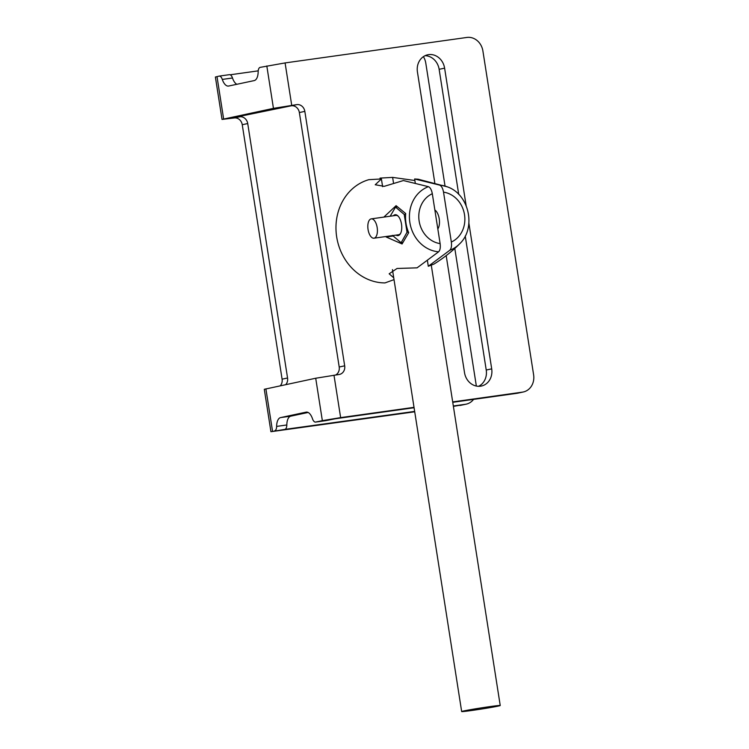 <?xml version="1.0" encoding="UTF-8"?>
<svg xmlns="http://www.w3.org/2000/svg" width="749" height="749" viewBox="0 0 749 749"><rect width="100%" height="100%" fill="white"/><g stroke="black" fill="none" stroke-linecap="round" stroke-linejoin="round"><path stroke-width="1.12" d="M234.596 117.387L291.352 105.787A7.808 6.863 78 0 1 299.357 112.547L339.203 367.001A7.808 6.863 78 0 1 335.692 374.968M452.686 401.913L522.437 392.139A15.617 13.716 78 0 0 523.27 391.989L517.802 393.159A15.617 13.716 -102 0 1 516.96 393.309L452.752 402.307M414.085 407.718L335.159 418.785L325.871 420.638A5.852 2.79 82 0 1 325.778 420.657A5.852 2.79 82 0 1 325.684 420.666M466.14 205.647L444.606 68.15L439.139 69.32L458.725 194.394M465.241 236.038L486.232 370.034A15.617 13.716 78 0 1 478.555 386.306M439.139 69.32A15.617 13.716 78 0 0 425.095 55.688M523.27 391.989A15.617 13.716 78 0 0 533.616 374.818L482.899 50.969A15.617 13.716 78 0 0 466.889 37.45L285.088 62.925L260.137 67.373A5.852 2.79 -98 0 0 258.162 71.782A11.712 5.589 -98 0 1 254.201 80.592L228.66 86.032A11.712 5.589 -98 0 1 228.473 86.069A11.712 5.589 -98 0 1 222.294 79.422A5.852 2.79 -98 0 0 219.204 76.098A5.852 2.79 -98 0 0 219.111 76.117L215.384 77.016L222.032 119.419L273.451 108.362L296.829 104.617A7.808 6.863 -102 0 1 304.834 111.376L299.357 112.547M414.019 407.334L340.636 417.614L322.351 420.648L315.675 422.062L325.871 420.638M308.139 412.465L290.771 416.163A11.712 5.589 -98 0 0 286.82 424.973A5.852 2.79 82 0 1 284.845 429.383L270.932 431.705L264.294 389.293L315.713 378.236L339.091 374.491A7.808 6.863 -102 0 0 339.503 374.416A7.808 6.863 -102 0 0 344.68 365.83L304.834 111.376M468.893 223.183L491.7 368.864L486.232 370.034M444.606 68.15A15.617 13.716 78 0 0 427.763 54.78A15.617 13.716 78 0 0 417.427 71.96L434.776 182.747M491.7 368.864A15.617 13.716 78 0 1 481.364 386.044A15.617 13.716 78 0 1 464.52 372.674L446.189 255.624M393.581 183.477L392.626 177.391L380.043 178.103L380.183 178.983M393.74 277.804L389.162 273.797L397.045 268.479L417.081 267.842L438.614 251.804A33.602 29.52 -102 0 1 409.872 222.547A33.602 29.52 -102 0 1 428.419 186.67L403.411 180.546L384.19 186.342L375.221 184.75L381.41 178.964L368.836 179.676A52.664 46.26 78 0 0 336.685 236.937A52.664 46.26 78 0 0 384.995 282.916L394.021 279.63M219.298 76.089L229.297 74.685A5.852 2.79 82 0 1 229.391 74.675A5.852 2.79 82 0 1 232.49 77.99A11.712 5.589 -98 0 0 236.843 84.291M280.276 385.782A7.808 6.863 78 0 0 282.092 379.163L242.245 124.718A7.808 6.863 78 0 0 234.24 117.958L222.032 119.419M270.932 431.705L414.721 411.8M453.388 406.379L465.326 404.31A15.617 13.716 78 0 0 466.159 404.16A15.617 13.716 78 0 0 473.565 399.386M466.159 404.16L460.682 405.331A15.617 13.716 -102 0 1 459.849 405.471M445.028 185.986L425.788 63.131A15.617 13.716 78 0 0 423.41 56.662M454.802 248.434L476.355 386.063M284.845 429.383L414.665 411.407M453.332 405.986L465.326 404.31M282.092 379.163L287.56 378.002A7.808 6.863 -102 0 1 285.753 384.621M287.56 378.002L247.722 123.548A7.808 6.863 -102 0 0 239.717 116.788L234.615 117.499M230.177 74.788L258.208 70.855M274.649 430.806A5.852 2.79 -98 0 0 276.624 426.406A11.712 5.589 -98 0 1 280.575 417.596L306.126 412.147A11.712 5.589 -98 0 1 306.313 412.119A11.712 5.589 -98 0 1 312.492 418.757A5.852 2.79 -98 0 0 315.582 422.08A5.852 2.79 -98 0 0 315.675 422.062M392.626 177.391L414.871 180.509M447.359 186.857L418.176 179.217L414.628 178.974L439.635 185.097A33.602 29.52 -102 0 1 447.359 186.857C469.286 194.281 476.514 228.23 459.521 243.94A33.602 29.52 -102 0 1 449.831 250.232L428.297 266.269L434.055 264.032C443.736 257.965 452.227 251.271 459.521 243.94M428.297 266.269L427.445 260.792M381.41 178.964L382.617 186.679M415.236 182.868L414.628 178.974M449.831 250.232C451.329 248.696 451.825 245.962 451.338 242.03L443.53 192.147C442.79 188.261 441.498 185.911 439.635 185.097M434.86 209.982A10.542 5.028 82 0 1 439.223 218.839A10.542 5.028 82 0 1 437.828 228.922M428.419 186.67C430.282 187.484 431.574 189.834 432.313 193.719L440.122 243.603C440.618 247.535 440.112 250.269 438.614 251.804M383.863 217.098L396.09 205.675L405.696 213.54A35.072 30.803 78 0 0 408.692 232.686L402.082 243.968L386.156 236.984A42.693 37.497 -102 0 1 385.978 236.515M393 236.029L386.156 236.984M390.182 216.218L395.547 207.117L404.235 214.467L407.025 232.274L401.118 242.732L392.429 235.383M396.071 235.102A10.533 5.018 -98 0 0 398.215 235.57A10.533 5.018 -98 0 0 400.509 233.557A10.533 5.018 -98 0 0 401.501 224.129A10.533 5.018 -98 0 0 398.056 216.04A10.533 5.018 -98 0 0 394.957 214.776A10.533 5.018 -98 0 0 393.365 215.768M397.354 206.864L395.547 207.117M405.64 214.27L404.235 214.467M408.439 232.078L407.025 232.274M402.812 242.498L401.118 242.732M398.337 216.339A9.756 4.653 -98 0 0 395.903 215.412L371.261 218.867A9.756 4.653 -98 0 1 377.178 227.556A9.756 4.653 82 0 1 373.966 238.201L398.608 234.746A9.756 4.653 -98 0 0 400.696 233.182M373.966 238.201A9.756 4.653 82 0 1 368.059 229.503A9.756 4.653 -98 0 1 371.261 218.867M471.823 710.473A19.521 0.58 171.1 0 0 500.229 705.511A19.521 0.58 171.1 0 0 490.071 706.588A19.521 0.58 -8.9 0 0 461.665 711.55A19.521 0.58 -8.9 0 0 471.823 710.473M522.437 392.139L516.96 393.309M315.713 378.236L322.351 420.648M333.988 375.212L340.636 417.614M285.088 62.925L291.726 105.337M344.68 365.83L339.203 367.001M296.829 104.617L291.352 105.787M266.813 65.959L273.451 108.362M216.995 76.567L223.633 118.979M222.294 79.422L232.49 77.99M265.895 388.853L272.542 431.255M286.82 424.973L276.624 426.406M280.575 417.596L290.771 416.163M242.245 124.718L247.722 123.548M234.24 117.958L239.717 116.788M443.53 192.147A26.065 22.891 -102 0 1 464.511 214.691A26.065 22.891 -102 0 1 451.338 242.03M440.122 243.603A26.065 22.891 -102 0 1 419.14 221.058A26.065 22.891 -102 0 1 432.313 193.719M219.204 76.098L229.391 74.675M315.582 422.08L325.778 420.657M431.302 265.333L500.229 705.511M392.448 269.584L461.665 711.55"/></g></svg>
